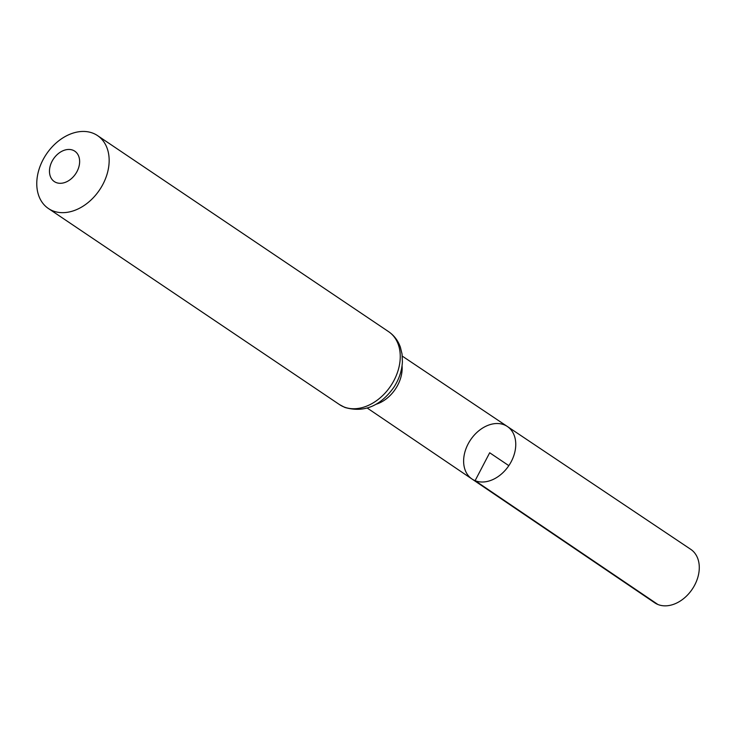 <?xml version="1.0" encoding="UTF-8"?>
<svg xmlns="http://www.w3.org/2000/svg" width="736" height="736" viewBox="0 0 736 736"><rect width="100%" height="100%" fill="white"/><g stroke="black" fill="none" stroke-linecap="round" stroke-linejoin="round"><path stroke-width="1.1" d="M475.106 480.672A31.657 23.074 -56 0 0 510.131 463.606A31.657 23.074 -56 0 0 507.343 426.484A31.657 23.074 -56 0 0 470.552 439.87A31.657 23.074 -56 0 0 471.969 478.998A31.657 23.074 -56 0 0 475.106 480.672A31.657 23.074 -56 0 0 510.131 463.606A31.657 23.074 -56 0 0 507.343 426.484L690.718 549.314A32.237 23.497 -56 0 1 693.56 587.107A32.237 23.497 -56 0 1 657.892 604.486A32.237 23.497 -56 0 1 654.7 602.784L471.969 478.998A31.657 23.074 -56 0 0 475.106 480.672M56.111 182.528A18.317 13.349 124 0 1 57.951 153.916A18.317 13.349 124 0 1 79.598 162.711A18.317 13.349 124 0 1 56.111 182.528M52.707 210.8A43.958 32.044 124 0 1 48.401 208.509A43.958 32.044 124 0 1 46.386 154.146A43.958 32.044 124 0 1 97.52 135.59A43.958 32.044 124 0 1 101.329 187.137A43.958 32.044 124 0 1 52.707 210.8M508.834 465.658L489.688 452.769L475.106 480.672L657.892 604.486M402.058 365.746A31.298 22.816 124 0 1 376.114 404.248M343.804 406.888A43.958 32.044 124 0 1 339.508 404.598L344.862 407.45C363.989 412.942 380.337 406.189 393.916 387.21C399.032 379.298 401.856 370.916 402.399 362.075L402.049 354.09L400.393 347.226C398.075 340.667 394.156 335.487 388.626 331.678A43.958 32.044 124 0 1 392.426 383.226A43.958 32.044 124 0 1 343.804 406.888M367.292 408.084L471.969 478.998M402.288 356.123L507.343 426.484M48.401 208.509L339.508 404.598M97.52 135.59L388.626 331.678"/></g></svg>
